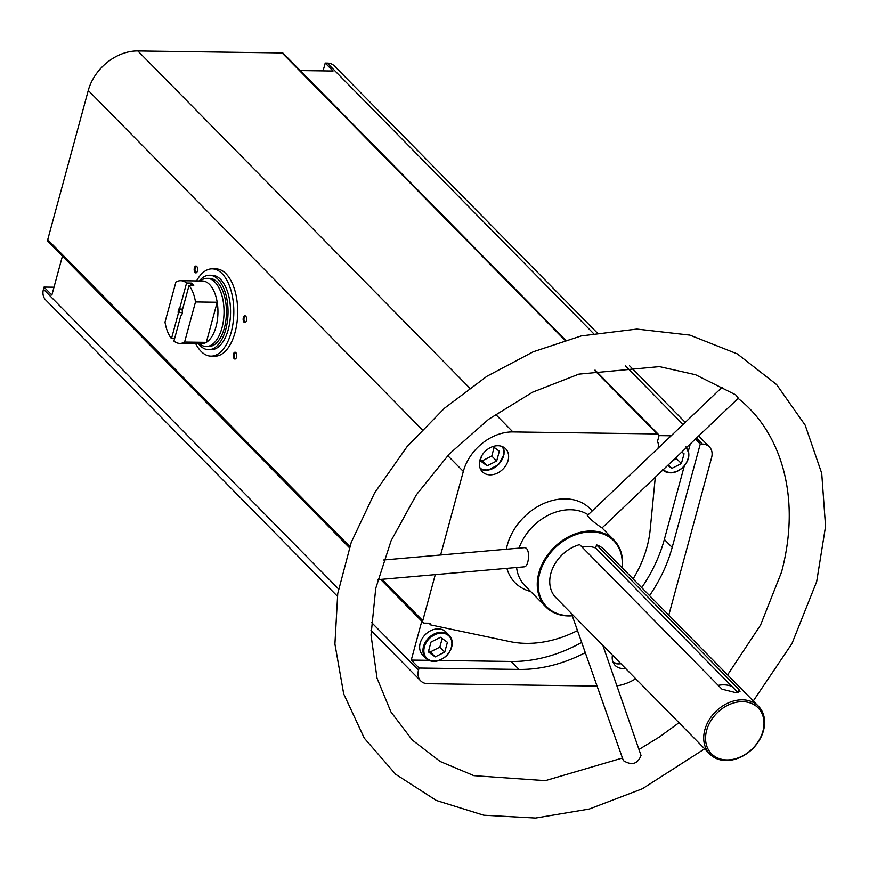 <?xml version="1.0" encoding="UTF-8"?>
<svg xmlns="http://www.w3.org/2000/svg" width="869" height="869" viewBox="0 0 869 869"><rect width="100%" height="100%" fill="white"/><g stroke="black" fill="none" stroke-linecap="round" stroke-linejoin="round"><path stroke-width="1.3" d="M196.546 280.915A43.635 22.246 90.8 0 1 212.177 268.858L216.055 268.912A43.635 22.246 90.8 0 1 235.043 332.436A43.635 22.246 90.8 0 1 214.839 356.171L210.971 356.116A43.635 22.246 90.8 0 1 201.021 351.315A43.635 22.246 90.8 0 1 195.677 343.624M657.627 442.343L658.593 443.342A2.726 2.096 -44.6 0 1 658.007 442.951A2.726 2.096 -44.6 0 1 657.605 441.007L658.854 436.39A2.726 2.096 -44.6 0 0 658.452 434.446A2.726 2.096 -44.6 0 0 657.17 433.935L512.895 431.926A44.992 34.575 -44.6 0 0 463.318 471.432L440.616 554.998M684.261 466.132L664.34 539.443L672.182 547.405L700.262 444.037L695.385 439.073M700.262 444.037L702.337 444.059A15.001 11.525 -44.6 0 1 709.397 446.883A15.001 11.525 -44.6 0 1 711.602 457.583L668.793 615.165M300.229 70.563L333.055 71.019L325.212 63.057L327.276 63.089A15.001 11.525 -44.6 0 1 334.348 65.914L597.014 332.729M658.941 435.608L671.161 435.771M428.83 660.331L411.243 660.082L419.075 668.044L519.01 669.434A138.997 106.789 -44.6 0 0 585.195 652.717M411.243 660.082L421.802 621.226M337.335 596.177L45.666 299.903A15.001 11.525 -44.6 0 1 43.45 289.203L44.026 287.074L51.868 295.036L62.427 256.17M596.862 686.054L427.776 683.707A15.001 11.525 -44.6 0 1 420.715 680.883A15.001 11.525 -44.6 0 1 418.5 670.184L419.075 668.044M380.644 579.417L423.17 622.617A2.726 2.096 -44.6 0 0 424.452 623.127L428.917 623.192A2.726 2.096 -44.6 0 1 430.198 623.703A2.726 2.096 -44.6 0 1 430.687 624.909L429.004 623.192M612.439 655.107A16.359 12.568 135.4 0 0 615.165 665.437A16.359 12.568 135.4 0 0 625.441 668.315M672.182 547.405A138.997 106.789 -44.6 0 1 649.545 595.613M635.717 678.754A44.992 34.575 -44.6 0 1 617.001 685.815M497.97 445.732A16.359 12.568 135.4 0 0 481.937 455.465A16.359 12.568 135.4 0 0 482.349 471.769A16.359 12.568 135.4 0 0 502.825 469.249A16.359 12.568 135.4 0 0 505.671 448.806A16.359 12.568 135.4 0 0 497.97 445.732M592.158 510.994A52.705 40.485 135.4 0 0 565.361 498.849A52.705 40.485 135.4 0 0 506.345 549.23M506.899 568.348A52.705 40.485 135.4 0 0 530.655 591.463M577.461 630.612A109.7 84.282 -44.6 0 1 509.799 641.583L430.687 624.909M655.291 477.233L650.186 529.742A109.7 84.282 -44.6 0 1 633.11 578.917M658.593 443.342L658.126 448.187M423.17 622.617A2.726 2.096 -44.6 0 1 422.768 620.672L435.282 574.626M323.094 70.878L325.212 63.057M44.026 287.074L53.997 287.204M349.36 547.644L48.121 241.647A2.726 2.096 -44.6 0 1 47.719 239.692L88.269 90.463A44.992 34.575 -44.6 0 1 137.845 50.956L282.11 52.955A2.726 2.096 -44.6 0 1 283.403 53.476L565.567 340.094M622.193 567.826A47.73 36.661 135.4 0 0 613.905 539.975A47.73 36.661 135.4 0 0 591.431 530.992A47.73 36.661 135.4 0 0 544.667 559.375A47.73 36.661 135.4 0 0 545.884 606.942A47.73 36.661 135.4 0 0 573.605 615.654M588.161 514.796A47.73 36.661 135.4 0 0 570.52 509.745A47.73 36.661 135.4 0 0 519.032 548.122M516.588 567.5A47.73 36.661 135.4 0 0 524.974 585.695L545.884 606.942M377.754 579.677L524.257 566.827C529.08 567.001 530.948 546.46 523.888 547.698L383.609 559.994M722.172 387.205L587.325 515.589C590.681 519.629 595.547 523.703 601.935 527.82L613.905 539.975M602.858 645.374L641.029 755.422C637.705 764.057 631.806 765.785 623.355 760.603L572.28 615.784M622.085 758.126L545.33 780.655L473.887 775.659L440.181 761.483L412.232 739.975L390.92 711.907L377.016 678.157L371.02 635.011L375.734 588.367L391.093 540.735L416.403 494.743L449.284 454.009L488.682 419.238L532.632 392.169L578.873 374.137L659.441 366.62L695.526 374.735L735.695 394.83L738.346 398.176L602.043 527.928M758.463 706.258A34.087 26.189 135.4 0 0 742.408 699.838A34.087 26.189 135.4 0 0 709.006 720.108A34.087 26.189 135.4 0 0 709.875 754.086A34.087 26.189 135.4 0 0 752.543 748.839A34.087 26.189 135.4 0 0 758.463 706.258L604.498 549.849A34.087 26.189 135.4 0 0 596.536 544.841L595.678 548.024L737.814 692.408M709.875 754.086L555.91 597.687A34.087 26.189 135.4 0 1 552.803 567.978A34.087 26.189 135.4 0 1 579.645 544.602L721.987 689.182L735.185 692.495L740.008 691.474L738.878 689.421L596.536 544.841M236.52 357.17A3.411 1.738 90.8 0 1 235.988 358.376A3.411 1.738 90.8 0 1 233.674 357.887A3.411 1.738 90.8 0 1 233.739 353.314A3.411 1.738 90.8 0 1 236.064 352.89A3.411 1.738 90.8 0 1 236.52 357.17M197.426 271.009A3.411 1.738 90.8 0 1 196.894 272.214A3.411 1.738 90.8 0 1 194.58 271.725A3.411 1.738 90.8 0 1 194.634 267.152A3.411 1.738 90.8 0 1 196.97 266.729A3.411 1.738 90.8 0 1 197.426 271.009M246.416 320.77A3.411 1.738 90.8 0 1 245.873 321.975A3.411 1.738 90.8 0 1 243.559 321.487A3.411 1.738 90.8 0 1 243.624 316.913A3.411 1.738 90.8 0 1 245.949 316.49A3.411 1.738 90.8 0 1 246.416 320.77M742.691 701.674A32.729 25.147 135.4 0 0 706.454 745.015A32.729 25.147 135.4 0 0 755.204 745.689A32.729 25.147 135.4 0 0 742.691 701.674M595.678 548.024A30.676 23.572 135.4 0 0 581.991 546.981M621.965 567.598A47.045 36.14 135.4 0 0 591.572 531.904A47.045 36.14 135.4 0 0 539.171 575.528A47.045 36.14 135.4 0 0 573.377 615.437M246.046 321.715A2.813 1.434 90.8 0 1 245.351 322.041A2.813 1.434 90.8 0 1 243.95 319.205A2.813 1.434 90.8 0 1 245.427 316.403A2.813 1.434 90.8 0 1 246.112 316.761M197.057 271.954A2.813 1.434 90.8 0 1 196.361 272.279A2.813 1.434 90.8 0 1 194.971 269.444A2.813 1.434 90.8 0 1 196.448 266.642A2.813 1.434 90.8 0 1 197.122 267M236.151 358.104A2.813 1.434 90.8 0 1 235.466 358.441A2.813 1.434 90.8 0 1 234.065 355.606A2.813 1.434 90.8 0 1 235.542 352.803A2.813 1.434 90.8 0 1 236.227 353.162M731.883 686.391A30.676 23.572 135.4 0 0 718.207 685.348M422.595 654.9A16.359 12.568 -44.6 0 1 422.171 638.596A16.359 12.568 -44.6 0 1 438.204 628.863A16.359 12.568 -44.6 0 1 445.916 631.948L449.219 635.304A16.359 12.568 135.4 0 0 441.517 632.219A16.359 12.568 135.4 0 0 425.484 641.952A16.359 12.568 135.4 0 0 425.897 658.267A16.359 12.568 135.4 0 0 446.384 655.747A16.359 12.568 135.4 0 0 449.219 635.304C453.933 641.507 453.053 648.339 446.568 655.78C438.997 662.287 432.11 663.112 425.897 658.267L422.595 654.9M581.611 642.473A138.997 106.789 -44.6 0 1 511.178 661.472L439.214 660.473M664.34 539.443A138.997 106.789 -44.6 0 1 641.702 587.65M690.301 443.907L688.367 451.011M428.319 651.88L430.991 642.082L440.529 637.292L447.405 642.31L444.743 652.108L435.206 656.899L428.319 651.88M613.286 662.743A16.359 12.568 135.4 0 0 620.911 663.71M667.75 465.382L671.856 468.369L681.394 463.579L684.055 453.77L681.731 452.076M481.469 456.279L480.242 460.787L487.118 465.806L496.666 461.015L499.327 451.207L492.929 446.536M503.032 446.905L503.987 454.389L498.491 464.676L487.889 470.183L480.481 469.108A16.359 12.568 135.4 0 0 498.295 464.643A16.359 12.568 135.4 0 0 503.01 446.894M428.645 650.718L430.307 651.924L439.844 647.133L442.191 638.498M439.844 647.133L444.743 652.108M430.307 651.924L435.206 656.899M480.557 459.614L482.219 460.831L491.767 456.04L494.113 447.405M491.767 456.04L496.666 461.015M482.219 460.831L487.118 465.806M673.051 460.331L676.495 458.604L677.06 456.507M676.495 458.604L681.394 463.579M668.348 464.806L671.856 468.369M212.177 268.858A43.635 22.246 90.8 0 1 233.815 312.797A43.635 22.246 90.8 0 1 210.971 356.116M173.93 341.093L180.741 316.001A4.095 2.086 90.8 0 0 181.447 315.36A4.095 2.086 90.8 0 0 182.218 310.581L189.04 285.488A31.36 15.99 90.8 0 1 195.503 301.956L184.608 342.049A31.36 15.99 90.8 0 1 179.818 343.407A31.36 15.99 90.8 0 1 173.93 341.093M186.585 283.001L179.774 308.093A4.095 2.086 90.8 0 0 178.297 313.513L171.475 338.606A31.36 15.99 90.8 0 1 165.012 322.149L175.907 282.045A31.36 15.99 90.8 0 1 180.698 280.687A31.36 15.99 90.8 0 1 186.585 283.001L191.278 283.066L190.615 285.51M189.04 285.488L193.733 285.553A31.36 15.99 -89.2 0 0 191.278 283.066M195.503 301.956L217.196 302.26A31.36 15.99 90.8 0 1 206.311 342.353A31.36 15.99 90.8 0 1 201.521 343.711L179.818 343.407M180.698 280.687L202.39 280.991A31.36 15.99 90.8 0 1 217.196 302.26L206.311 342.353L184.608 342.049M171.475 338.606L174.593 338.649M181.664 315.023A3.357 1.705 90.8 0 1 181.643 315.034L180.741 316.001M178.297 313.513L179.199 312.547A3.357 1.705 90.8 0 1 180.144 309.082L179.774 308.093M179.199 312.547L182.316 312.59M180.144 309.082L182.62 309.114M199.968 280.959L201.945 279.785A34.087 17.38 90.8 0 1 207.126 278.33A34.087 17.38 90.8 0 1 224.028 312.655A34.087 17.38 90.8 0 1 206.17 346.503A34.087 17.38 90.8 0 1 201.043 344.895L199.099 343.679M207.126 278.33L209.527 278.362A34.087 17.38 90.8 0 1 226.429 312.688A34.087 17.38 90.8 0 1 208.582 346.535L206.17 346.503M199.262 280.948A37.226 18.977 90.8 0 1 209.57 275.223A37.226 18.977 90.8 0 1 228.026 312.71A37.226 18.977 90.8 0 1 208.538 349.675A37.226 18.977 90.8 0 1 200.055 345.569A37.226 18.977 90.8 0 1 198.393 343.668M209.57 275.223L212.09 275.267A37.226 18.977 90.8 0 1 230.557 312.742A37.226 18.977 90.8 0 1 211.058 349.707L208.538 349.675M327.276 63.089L593.364 333.381M625.419 365.936L683.034 424.463M696.438 438.074L702.337 444.059M43.45 289.203L338.53 588.943M371.259 622.193L418.5 670.184M738.074 692.387L738.878 689.421M282.11 52.955L564.959 340.268M594.494 370.27L657.17 433.935M137.845 50.956L469.673 388.03M495.536 414.296L512.895 431.926M47.719 239.692L349.762 546.503M382.034 579.297L422.768 620.672M88.269 90.463L422.193 429.655M447.752 455.617L463.318 471.432M511.178 661.472L519.01 669.434M441.658 633.143A15.685 12.047 135.4 0 0 424.289 653.912A15.685 12.047 135.4 0 0 447.654 654.238A15.685 12.047 135.4 0 0 441.658 633.143M612.927 661.906A15.685 12.047 135.4 0 0 620.705 663.503M662.862 470.031A16.359 12.568 135.4 0 0 682.773 467.457A16.359 12.568 135.4 0 0 686.521 447.502M663.351 469.575A15.685 12.047 135.4 0 0 682.719 467.381A15.685 12.047 135.4 0 0 686.054 447.948M480.122 468.239A15.685 12.047 135.4 0 0 498.241 464.578A15.685 12.047 135.4 0 0 502.173 446.525M737.499 397.926C778.548 429.384 802.413 493.44 781.557 572.03L760.538 625.115L727.592 674.898M639.226 749.317L659.202 737.108L679.004 722.726M753.271 700.979L791.941 643.625L816.686 581.578L825.55 526.353L821.716 473.301L805.172 425.158L776.636 384.619L737.357 353.911L689.867 335.108L636.89 329.079L581.242 335.923L533.175 351.804L486.998 376.234L444.428 408.256L407.083 446.623L374.691 492.734L351.228 542.408L337.737 593.56L334.913 644.027L343.689 693.907L364.285 738.15L395.732 774.333L436.336 800.468L483.751 815.209L535.565 818.044L589.291 809.028L642.43 788.737L704.683 748.806M595.135 370.129L658.452 434.446M629.482 365.708L685.25 422.356M698.643 435.966L709.397 446.883M371.009 630.394L420.715 680.883M613.297 662.765L620.998 663.797M662.547 469.727C668.761 474.583 675.647 473.757 683.219 467.25C689.704 459.799 690.583 452.977 685.869 446.775"/></g></svg>
